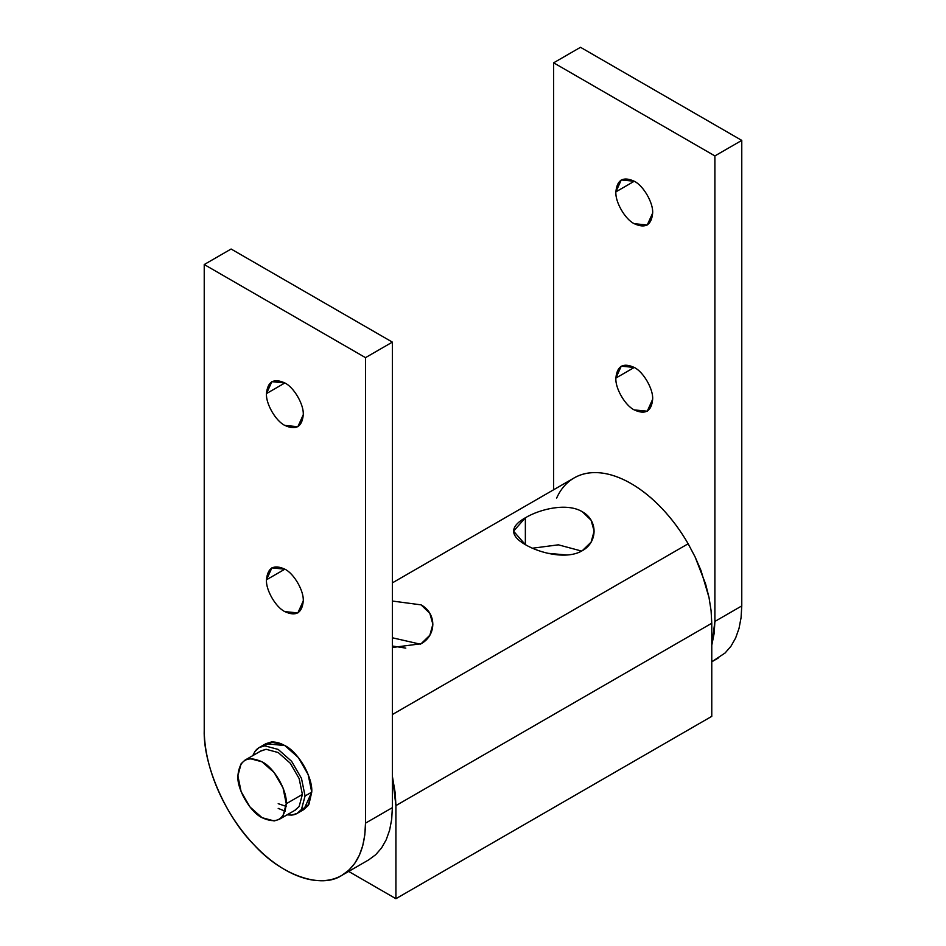 <?xml version="1.0" encoding="UTF-8"?>
<svg xmlns="http://www.w3.org/2000/svg" width="946" height="946" viewBox="0 0 946 946"><rect width="100%" height="100%" fill="white"/><g stroke="black" fill="none" stroke-linecap="round" stroke-linejoin="round"><path stroke-width="1.42" d="M368.751 859.843L341.873 875.357C334.305 879.697 325.59 881.388 315.716 880.442C305.842 879.437 295.554 875.854 284.864 869.717C274.174 863.521 263.887 855.219 254.013 844.813C244.139 834.372 235.424 822.606 227.844 809.528C220.312 796.426 214.482 782.992 210.367 769.228C206.299 755.476 204.253 742.409 204.23 730.064L204.23 264.537L231.108 249.023L204.23 264.537L365.499 357.647L365.499 823.162L364.801 834.916L362.744 845.677L359.35 855.243L354.691 863.473L348.826 870.225L341.873 875.357L368.751 859.843L375.704 854.699L381.569 847.959L386.228 839.729L389.622 830.15L391.679 819.402L392.365 807.648L365.499 823.162L392.365 807.648L392.365 342.121L365.499 357.647L392.365 342.121L231.108 249.023L392.365 342.121L392.365 807.648L391.679 819.402L389.622 830.15L386.228 839.729L381.569 847.959L375.704 854.699L368.751 859.843L341.873 875.357C357.269 865.897 365.144 848.503 365.499 823.162L365.499 357.647L204.23 264.537L204.23 730.064C202.988 764.368 225.503 816.28 254.013 844.813C281.553 875.452 321.309 889.264 341.873 875.357M297.198 813.371L303.867 809.528L308.136 805.566L311.742 792.133C312.937 777.47 298.156 751.869 284.864 745.578L265.861 743.698L262.834 746.122L272.886 741.912L284.864 745.578C298.156 751.869 312.937 777.47 311.742 792.133L308.916 804.337L300.249 810.935L303.867 809.528L311.742 792.133L305.073 795.976L301.478 809.409L297.198 813.371L291.64 815.097L287.016 814.861L291.64 815.097C295.791 814.719 299.078 812.827 301.478 809.409L305.073 795.976L311.742 792.133L308.136 774.526L298.297 757.498L284.864 745.578L271.419 741.971L265.861 743.698L259.192 747.541L264.762 745.826L278.195 749.421L291.64 761.341L301.478 778.381L305.073 795.976L301.478 778.381L291.64 761.341L278.195 749.421L264.762 745.826C260.599 746.193 257.324 748.085 254.923 751.502L259.192 747.541M266.476 393.583L284.864 382.964L271.869 381.676L266.476 393.583C265.66 403.611 275.771 421.124 284.864 425.428L297.86 426.705L303.252 414.809C304.068 404.782 293.958 387.269 284.864 382.964L266.476 393.583C267.647 381.451 273.772 377.915 284.864 382.964C293.958 387.269 304.068 404.782 303.252 414.809C302.081 426.93 295.944 430.477 284.864 425.428C275.771 421.124 265.66 403.611 266.476 393.583M266.476 579.792L284.864 569.173L271.869 567.884L266.476 579.792C265.66 589.819 275.771 607.332 284.864 611.624L297.86 612.913L303.252 601.017C304.068 590.99 293.958 573.477 284.864 569.173L266.476 579.792C267.647 567.659 273.772 564.123 284.864 569.173C293.958 573.477 304.068 590.99 303.252 601.017C302.081 613.138 295.944 616.686 284.864 611.624C275.771 607.332 265.66 589.819 266.476 579.792M718.156 658.12L711.77 661.81L725.109 652.977L730.962 646.236L735.633 638.006L739.015 628.428L741.073 617.679L741.77 605.925L714.892 621.439L714.195 633.193L711.77 645.278L714.892 621.439L741.77 605.925L741.77 140.398L714.892 155.924L714.892 621.439L714.892 155.924L741.77 140.398L580.501 47.3L553.635 62.814L580.501 47.3L741.77 140.398L741.77 605.925L741.073 617.679L739.015 628.428L735.633 638.006L730.962 646.236L725.109 652.977L711.77 661.81M615.881 191.861L634.258 181.242L621.262 179.953L615.881 191.861C615.054 201.888 625.164 219.401 634.258 223.705L647.253 224.982L652.645 213.087C653.461 203.059 643.351 185.546 634.258 181.242L615.881 191.861C617.04 179.728 623.178 176.193 634.258 181.242C643.351 185.546 653.461 203.059 652.645 213.087C651.475 225.207 645.349 228.755 634.258 223.705C625.164 219.401 615.054 201.888 615.881 191.861M615.881 378.069L634.258 367.45L621.262 366.161L615.881 378.069C615.054 388.097 625.164 405.609 634.258 409.914L647.253 411.191L652.645 399.295C653.461 389.267 643.351 371.754 634.258 367.45L615.881 378.069C617.04 365.936 623.178 362.401 634.258 367.45C643.351 371.754 653.461 389.267 652.645 399.295C651.475 411.415 645.349 414.963 634.258 409.914C625.164 405.609 615.054 388.097 615.881 378.069M553.635 489.768L553.635 62.814L714.892 155.924L553.635 62.814L553.635 489.768M688.156 543.773L392.365 714.537L688.156 543.773L695.109 556.946L688.156 543.773C680.588 530.694 671.861 518.928 661.999 508.487C671.873 518.916 680.6 530.671 688.156 543.773M392.365 776.228L395.227 793.044L395.913 805.602L711.77 623.237L711.085 610.69L709.027 597.553L700.974 570.45L695.109 556.946L705.633 584.072L709.027 597.553L711.085 610.69L711.77 623.237L711.77 716.347L711.77 623.237L395.913 805.602L392.365 776.228M525.361 544.66L525.361 517.769L513.56 531.191L525.361 544.66C509.728 535.637 509.728 526.674 525.361 517.769L525.361 544.66C540.391 553.481 567.316 559.772 582.334 550.667L591.108 542.141L594.135 531.108L591.073 520.182L582.334 511.762C567.304 502.539 540.367 508.842 525.361 517.769C540.367 508.842 567.304 502.539 582.334 511.762C597.967 520.241 597.955 542.093 582.334 550.667M348.684 871.432L395.913 898.7L395.913 805.602L395.913 898.7L711.77 716.347L395.913 898.7L348.684 871.432M556.65 498.045C560.742 489.011 566.571 482.306 574.127 477.931C581.684 473.568 590.41 471.877 600.284 472.858C610.17 473.84 620.446 477.411 631.148 483.583C641.837 489.756 652.125 498.057 661.999 508.487C652.113 498.081 641.826 489.78 631.148 483.583C620.458 477.434 610.17 473.863 600.284 472.858C590.422 471.912 581.707 473.603 574.127 477.931L392.365 582.878M567.08 555.018L547.982 553.315L567.08 555.018M532.468 548.219L558.353 544.825L581.601 551.069L558.353 544.825L532.468 548.219M405.81 648.116L392.365 646.023L405.81 648.116M421.076 643.765L429.851 635.251L432.878 624.218L429.815 613.28L421.076 604.861L392.365 601.041L421.076 604.861C436.709 613.351 436.697 635.192 421.076 643.765L392.365 647.49M392.365 637.781L420.343 644.179L392.365 637.781M286.153 806.37L278.195 803.674M252.807 755.618L254.923 751.502L252.783 755.629M262.834 746.122L271.419 741.971C280.383 741.664 289.346 746.832 298.297 757.498C306.894 768.672 311.376 780.214 311.742 792.133L308.916 804.337L300.249 810.935M279.176 819.39L295.306 810.083L299.149 806.524L302.389 794.427L286.26 803.733L302.389 794.427L299.149 778.582L290.292 763.256L278.195 752.531L266.098 749.291L261.096 750.828L244.967 760.146L249.981 758.597L262.077 761.837L274.163 772.563L283.02 787.9L286.26 803.733L283.02 815.83L279.176 819.39L274.163 820.939L262.077 817.699L249.981 806.973L241.124 791.636L237.884 775.803L241.124 763.706L244.967 760.146M278.195 808.392L285.219 811.242M237.884 775.803C236.807 788.999 250.099 812.035 262.077 817.699C276.658 824.344 284.722 819.685 286.26 803.733C287.348 790.537 274.044 767.502 262.077 761.837C247.485 755.192 239.421 759.851 237.884 775.803M260.517 751.171L266.098 749.291L278.195 752.531L290.292 763.256L299.149 778.582L302.389 794.427L299.149 806.524L294.714 810.415"/></g></svg>
